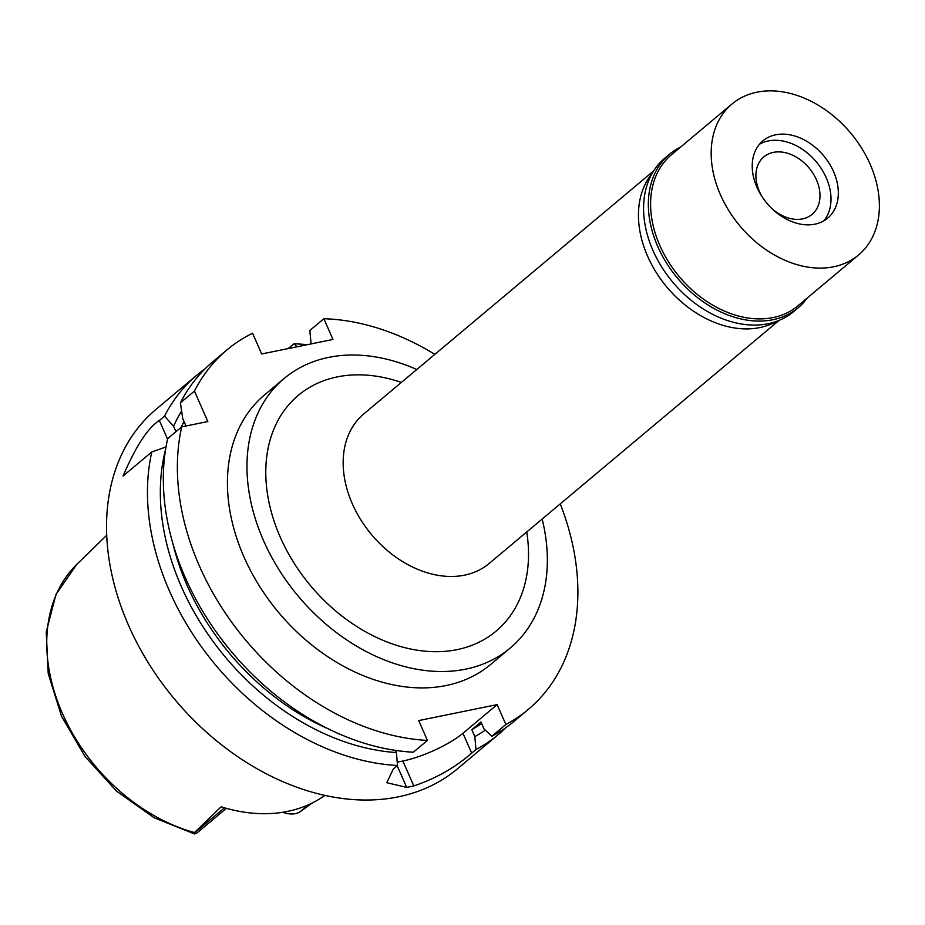 <?xml version="1.0" encoding="UTF-8"?>
<svg xmlns="http://www.w3.org/2000/svg" width="925" height="925" viewBox="0 0 925 925"><rect width="100%" height="100%" fill="white"/><g stroke="black" fill="none" stroke-linecap="round" stroke-linejoin="round"><path stroke-width="1.39" d="M106.722 535.251L95.622 546.028A168.882 123.915 50 0 0 93.205 548.479L76.752 564.389A166.974 122.516 50 0 0 62.414 713.372A166.974 122.516 50 0 0 194.47 832.558L194.551 833.957L196.759 833.147L226.347 808.346M283.27 812.196A22.894 16.8 50 0 0 284.935 813.04C291.236 814.636 296.324 814.208 300.163 811.734L312.118 803.062M324.872 795.431A170.05 124.771 50 0 1 221.156 806.808L194.47 832.558M776.549 321.38A97.576 71.595 -130 0 1 647.604 256.225A97.576 71.595 -130 0 1 652.298 173.183M653.697 170.859L363.779 413.938A97.576 71.595 50 0 0 352.321 503.801A97.576 71.595 50 0 0 489.163 563.475L779.081 320.408M401.369 382.418A153.862 112.896 50 0 0 280.229 537.078A153.862 112.896 50 0 0 438.369 651.686A153.862 112.896 50 0 0 526.741 531.967M542.154 519.052A175.912 129.072 -130 0 1 510.184 648.078A175.912 129.072 -130 0 1 263.475 540.489A175.912 129.072 -130 0 1 284.137 378.475A175.912 129.072 -130 0 1 416.77 369.503M284.137 378.475L264.596 394.859A175.912 129.072 50 0 0 243.934 556.873A175.912 129.072 50 0 0 490.643 664.462L510.184 648.078M434.866 354.344A234.557 172.096 -130 0 0 323.866 318.72L332.965 339.463L261.671 353.974L252.56 333.231A234.557 172.096 -130 0 0 226.926 349.928A234.557 172.096 -130 0 0 194.458 391.078L207.836 421.546L181.705 426.864A234.557 172.096 -130 0 0 199.372 565.938A234.557 172.096 -130 0 0 427.431 740.428L418.713 720.575L497.141 704.619L462.951 733.282A46.909 11.782 -23.7 0 1 402.872 761.021L397.23 762.165M560.238 503.882A234.557 172.096 -130 0 1 528.314 709.394A234.557 172.096 -130 0 1 505.859 724.472L497.141 704.619M427.431 740.428L413.371 752.21A234.557 172.096 50 0 1 185.324 577.72A234.557 172.096 50 0 1 167.656 438.647L181.705 426.864M166.246 446.879L151.792 451.943L123.083 476.017C135.859 446.208 147.954 427.697 159.377 420.482L167.552 439.109M395.461 750.383L396.409 752.557L397.507 765.507L393.229 769.103L386.812 782.712L406.676 787.372A234.557 172.096 -130 0 0 413.81 785.926C435.999 778.445 455.273 767.519 471.669 753.135L475.947 749.551L474.837 736.589L471.796 729.652L480.954 721.974L484.006 728.912L491.811 736.254L505.859 724.472M491.811 736.254A234.557 172.096 50 0 0 514.265 721.176L528.314 709.394M323.866 318.72L309.817 330.502L311.112 343.915M297.11 346.759L293.953 343.799L289.664 347.395L290.022 348.205M226.926 349.928L212.877 361.698A234.557 172.096 50 0 0 180.41 402.849L182.734 418.609L185.983 425.997M194.458 391.078L180.41 402.849M175.947 431.686L173.576 426.286L164.546 416.158L159.377 420.482M164.546 416.158A234.557 172.096 -130 0 1 197.013 375.007A234.557 172.096 -130 0 1 205.223 368.682M288.172 348.586L289.664 347.395M293.953 343.799A234.557 172.096 -130 0 1 307.239 344.701M197.013 375.007L156.094 409.312A234.557 172.096 50 0 0 128.54 625.323A234.557 172.096 50 0 0 457.493 768.779L498.402 734.473A234.557 172.096 -130 0 1 475.947 749.551M397.507 765.507A234.557 172.096 -130 0 1 169.46 591.017A234.557 172.096 -130 0 1 151.792 451.943M396.409 752.557A223.399 163.91 -130 0 1 181.288 586.485A223.399 163.91 -130 0 1 165.644 449.122M172.894 543.553A215.791 158.325 50 0 0 187.07 585.305A215.791 158.325 50 0 0 328.225 728.831M506.067 727.501A234.557 172.096 -130 0 1 498.402 734.473M485.324 730.16A223.399 163.91 -130 0 1 474.837 736.589M471.796 729.652A215.791 158.325 50 0 0 481.613 723.489M173.576 426.286A223.399 163.91 -130 0 1 181.589 410.989M184.04 421.58A215.791 158.325 50 0 0 181.103 427.373M771.092 207.813A37.532 27.53 50 0 0 812.058 214.392A37.532 27.53 50 0 0 816.474 179.832A37.532 27.53 50 0 0 763.842 156.88A37.532 27.53 50 0 0 759.425 191.44A37.532 27.53 50 0 0 763.171 198.366M826.279 177.831A50.424 37 -130 0 1 830.962 201.026A50.424 37 -130 0 1 823.747 220.878A50.424 37 -130 0 0 830.962 201.026L830.962 201.026A50.424 37 -130 0 0 826.279 177.831A50.424 37 -130 0 0 780.295 140.6A50.424 37 -130 0 1 826.279 177.831M759.483 144.242A50.424 37 -130 0 1 780.295 140.6L780.295 140.6A50.424 37 -130 0 0 759.483 144.242M833.598 171.692A50.424 37 50 0 0 762.882 140.843A50.424 37 50 0 0 756.951 187.289A50.424 37 50 0 0 827.678 218.138A50.424 37 50 0 0 833.598 171.692M870.147 164.257A98.513 72.277 -130 0 1 858.573 254.976A98.513 72.277 -130 0 1 720.413 194.724A98.513 72.277 -130 0 1 731.987 104.005A98.513 72.277 -130 0 1 870.147 164.257M731.987 104.005L671.411 154.787A98.513 72.277 50 0 0 659.837 245.507A98.513 72.277 50 0 0 797.997 305.77L858.573 254.976M807.294 297.966A100.154 73.491 -130 0 1 798.194 307.736A100.154 73.491 -130 0 1 657.733 246.478A100.154 73.491 -130 0 1 669.503 154.244A100.154 73.491 -130 0 1 680.719 146.994M669.503 154.244L664.74 158.233A100.154 73.491 50 0 0 652.969 250.478A100.154 73.491 50 0 0 793.43 311.737L798.194 307.736M308.488 804.762L300.163 811.734M462.951 733.282L471.669 753.135M397.195 765.773L406.676 787.372M413.81 785.926L402.872 761.021M193.996 833.344L224.463 807.803M194.551 833.957L154.151 817.758L116.654 791.21L84.938 756.442L61.501 716.193L48.227 673.62L46.25 631.983L55.928 594.532L76.729 564.4"/></g></svg>
